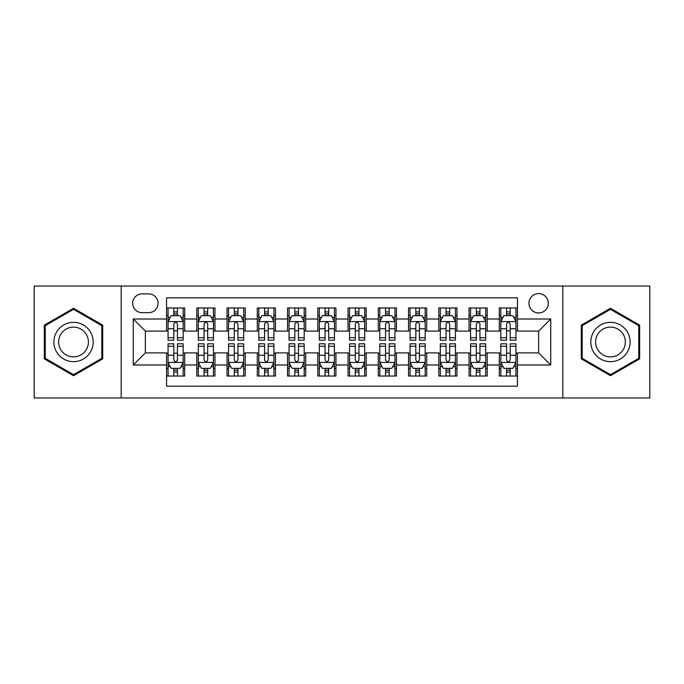 <?xml version="1.0" encoding="UTF-8"?>
<svg xmlns="http://www.w3.org/2000/svg" width="684" height="684" viewBox="0 0 684 684"><rect width="100%" height="100%" fill="white"/><g stroke="black" fill="none" stroke-linecap="round" stroke-linejoin="round"><path stroke-width="1.03" d="M538.633 293.598A9.679 9.679 0 0 0 528.946 303.277A9.679 9.679 0 0 0 538.633 312.956A9.679 9.679 0 0 0 548.311 303.277A9.679 9.679 0 0 0 538.633 293.598M562.829 397.96L649.8 397.96L649.8 286.04L562.829 286.04L562.829 397.96L121.171 397.96L121.171 286.04L34.2 286.04L34.2 397.96L121.171 397.96M517.455 307.971L499.303 307.971L499.303 319.009L487.205 319.009L487.205 331.107L499.303 331.107L499.303 319.009M487.205 319.009L487.205 307.971L469.053 307.971L469.053 319.009L456.955 319.009L456.955 331.107L469.053 331.107L469.053 319.009M456.955 319.009L456.955 307.971L438.803 307.971L438.803 319.009L426.705 319.009L426.705 331.107L438.803 331.107L438.803 319.009M426.705 319.009L426.705 307.971L408.553 307.971L408.553 319.009L396.455 319.009L396.455 331.107L408.553 331.107L408.553 319.009M396.455 319.009L396.455 307.971L378.303 307.971L378.303 319.009L366.197 319.009L366.197 331.107L378.303 331.107L378.303 319.009M366.197 319.009L366.197 307.971L348.053 307.971L348.053 319.009L335.947 319.009L335.947 331.107L348.053 331.107L348.053 319.009M335.947 319.009L335.947 307.971L317.803 307.971L317.803 319.009L305.697 319.009L305.697 331.107L317.803 331.107L317.803 319.009M305.697 319.009L305.697 307.971L287.545 307.971L287.545 319.009L275.447 319.009L275.447 331.107L287.545 331.107L287.545 319.009M275.447 319.009L275.447 307.971L257.295 307.971L257.295 319.009L245.197 319.009L245.197 331.107L257.295 331.107L257.295 319.009M245.197 319.009L245.197 307.971L227.045 307.971L227.045 319.009L214.947 319.009L214.947 331.107L227.045 331.107L227.045 319.009M214.947 319.009L214.947 307.971L196.795 307.971L196.795 331.107L184.697 331.107L184.697 307.971L166.545 307.971M166.545 376.029L184.697 376.029L184.697 352.893L196.795 352.893L196.795 376.029L214.947 376.029L214.947 352.893L227.045 352.893L227.045 364.991L214.947 364.991M227.045 364.991L227.045 376.029L245.197 376.029L245.197 352.893L257.295 352.893L257.295 364.991L245.197 364.991M257.295 364.991L257.295 376.029L275.447 376.029L275.447 352.893L287.545 352.893L287.545 364.991L275.447 364.991M287.545 364.991L287.545 376.029L305.697 376.029L305.697 352.893L317.803 352.893L317.803 364.991L305.697 364.991M317.803 364.991L317.803 376.029L335.947 376.029L335.947 352.893L348.053 352.893L348.053 364.991L335.947 364.991M348.053 364.991L348.053 376.029L366.197 376.029L366.197 352.893L378.303 352.893L378.303 364.991L366.197 364.991M378.303 364.991L378.303 376.029L396.455 376.029L396.455 352.893L408.553 352.893L408.553 364.991L396.455 364.991M408.553 364.991L408.553 376.029L426.705 376.029L426.705 352.893L438.803 352.893L438.803 364.991L426.705 364.991M438.803 364.991L438.803 376.029L456.955 376.029L456.955 352.893L469.053 352.893L469.053 364.991L456.955 364.991M469.053 364.991L469.053 376.029L487.205 376.029L487.205 352.893L499.303 352.893L499.303 364.991L487.205 364.991M142.041 312.656L148.702 312.656A9.379 9.379 0 0 0 158.072 303.277A9.379 9.379 0 0 0 148.702 293.898L142.041 293.898A9.379 9.379 0 0 0 132.662 303.277A9.379 9.379 0 0 0 142.041 312.656M562.829 286.04L121.171 286.04M517.455 319.009L517.455 297.831L166.545 297.831L166.545 331.107L145.367 331.107L145.367 352.893L166.545 352.893L166.545 386.169L517.455 386.169L517.455 352.893L538.633 352.893L538.633 331.107L517.455 331.107L517.455 319.009L550.731 319.009L550.731 364.991L517.455 364.991M166.545 364.991L133.269 364.991L133.269 319.009L166.545 319.009M499.303 364.991L499.303 376.029L517.455 376.029M166.545 315.529L168.059 315.529M173.804 315.529L177.438 315.529M183.184 315.529L184.697 315.529M166.545 330.808L168.059 330.808M173.804 330.808L177.438 330.808M183.184 330.808L184.697 330.808M166.545 353.192L168.059 353.192M173.804 353.192L177.438 353.192M183.184 353.192L184.697 353.192M166.545 368.471L168.059 368.471M173.804 368.471L177.438 368.471M183.184 368.471L184.697 368.471M196.795 330.808L198.309 330.808M204.054 330.808L207.688 330.808M213.434 330.808L214.947 330.808M196.795 315.529L198.309 315.529M204.054 315.529L207.688 315.529M213.434 315.529L214.947 315.529M196.795 353.192L198.309 353.192M204.054 353.192L207.688 353.192M213.434 353.192L214.947 353.192M196.795 368.471L198.309 368.471M204.054 368.471L207.688 368.471M213.434 368.471L214.947 368.471M227.045 353.192L228.559 353.192M234.304 353.192L237.938 353.192M243.684 353.192L245.197 353.192M227.045 368.471L228.559 368.471M234.304 368.471L237.938 368.471M243.684 368.471L245.197 368.471M227.045 315.529L228.559 315.529M234.304 315.529L237.938 315.529M243.684 315.529L245.197 315.529M227.045 330.808L228.559 330.808M234.304 330.808L237.938 330.808M243.684 330.808L245.197 330.808M257.295 353.192L258.808 353.192M264.563 353.192L268.188 353.192M273.933 353.192L275.447 353.192M257.295 368.471L258.808 368.471M264.563 368.471L268.188 368.471M273.933 368.471L275.447 368.471M257.295 315.529L258.808 315.529M264.563 315.529L268.188 315.529M273.933 315.529L275.447 315.529M257.295 330.808L258.808 330.808M264.563 330.808L268.188 330.808M273.933 330.808L275.447 330.808M287.545 353.192L289.058 353.192M294.813 353.192L298.438 353.192M304.183 353.192L305.697 353.192M287.545 368.471L289.058 368.471M294.813 368.471L298.438 368.471M304.183 368.471L305.697 368.471M287.545 315.529L289.058 315.529M294.813 315.529L298.438 315.529M304.183 315.529L305.697 315.529M287.545 330.808L289.058 330.808M294.813 330.808L298.438 330.808M304.183 330.808L305.697 330.808M317.803 353.192L319.308 353.192M325.062 353.192L328.688 353.192M334.433 353.192L335.947 353.192M317.803 368.471L319.308 368.471M325.062 368.471L328.688 368.471M334.433 368.471L335.947 368.471M317.803 315.529L319.308 315.529M325.062 315.529L328.688 315.529M334.433 315.529L335.947 315.529M317.803 330.808L319.308 330.808M325.062 330.808L328.688 330.808M334.433 330.808L335.947 330.808M348.053 353.192L349.567 353.192M355.312 353.192L358.938 353.192M364.692 353.192L366.197 353.192M348.053 368.471L349.567 368.471M355.312 368.471L358.938 368.471M364.692 368.471L366.197 368.471M348.053 315.529L349.567 315.529M355.312 315.529L358.938 315.529M364.692 315.529L366.197 315.529M348.053 330.808L349.567 330.808M355.312 330.808L358.938 330.808M364.692 330.808L366.197 330.808M378.303 353.192L379.817 353.192M385.562 353.192L389.187 353.192M394.942 353.192L396.455 353.192M378.303 368.471L379.817 368.471M385.562 368.471L389.187 368.471M394.942 368.471L396.455 368.471M378.303 315.529L379.817 315.529M385.562 315.529L389.187 315.529M394.942 315.529L396.455 315.529M378.303 330.808L379.817 330.808M385.562 330.808L389.187 330.808M394.942 330.808L396.455 330.808M408.553 353.192L410.067 353.192M415.812 353.192L419.437 353.192M425.192 353.192L426.705 353.192M408.553 368.471L410.067 368.471M415.812 368.471L419.437 368.471M425.192 368.471L426.705 368.471M408.553 315.529L410.067 315.529M415.812 315.529L419.437 315.529M425.192 315.529L426.705 315.529M408.553 330.808L410.067 330.808M415.812 330.808L419.437 330.808M425.192 330.808L426.705 330.808M438.803 353.192L440.316 353.192M446.062 353.192L449.696 353.192M455.441 353.192L456.955 353.192M438.803 368.471L440.316 368.471M446.062 368.471L449.696 368.471M455.441 368.471L456.955 368.471M438.803 315.529L440.316 315.529M446.062 315.529L449.696 315.529M455.441 315.529L456.955 315.529M438.803 330.808L440.316 330.808M446.062 330.808L449.696 330.808M455.441 330.808L456.955 330.808M469.053 353.192L470.566 353.192M476.312 353.192L479.946 353.192M485.691 353.192L487.205 353.192M469.053 368.471L470.566 368.471M476.312 368.471L479.946 368.471M485.691 368.471L487.205 368.471M469.053 315.529L470.566 315.529M476.312 315.529L479.946 315.529M485.691 315.529L487.205 315.529M469.053 330.808L470.566 330.808M476.312 330.808L479.946 330.808M485.691 330.808L487.205 330.808M499.303 353.192L500.816 353.192M506.562 353.192L510.196 353.192M515.941 353.192L517.455 353.192M499.303 368.471L500.816 368.471M506.562 368.471L510.196 368.471M515.941 368.471L517.455 368.471M499.303 315.529L500.816 315.529M506.562 315.529L510.196 315.529M515.941 315.529L517.455 315.529M499.303 330.808L500.816 330.808M506.562 330.808L510.196 330.808M515.941 330.808L517.455 330.808M145.367 331.107L133.269 319.009M145.367 352.893L133.269 364.991M550.731 319.009L538.633 331.107M550.731 364.991L538.633 352.893M73.53 375.704L102.72 358.852L102.72 325.148L73.53 308.296L44.332 325.148L44.332 358.852L73.53 375.704M639.668 325.148L610.47 308.296L581.28 325.148L581.28 358.852L610.47 375.704L639.668 358.852L639.668 325.148M177.438 311.904L173.804 311.904M183.184 337.716L177.438 337.716L177.438 340.187L183.184 340.187L183.184 321.728L180.157 315.683L171.085 315.683L168.059 321.728L168.059 340.187L173.804 340.187L173.804 337.716L168.059 337.716M168.059 321.728L168.059 307.971M183.184 321.728L183.184 307.971M173.804 315.683L173.804 307.971M177.438 307.971L177.438 315.683M177.438 337.716L177.438 324.002C176.224 321.668 175.018 321.668 173.804 324.002L173.804 337.716M173.804 372.096L177.438 372.096M168.059 346.284L173.804 346.284L173.804 343.813L168.059 343.813L168.059 362.272L171.085 368.317L180.157 368.317L183.184 362.272L183.184 343.813L177.438 343.813L177.438 346.284L183.184 346.284M183.184 362.272L183.184 376.029M168.059 362.272L168.059 376.029M177.438 368.317L177.438 376.029M173.804 376.029L173.804 368.317M173.804 346.284L173.804 359.998C175.018 362.332 176.224 362.332 177.438 359.998L177.438 346.284M73.53 322.335A19.665 19.665 0 0 0 53.865 342A19.665 19.665 0 0 0 73.53 361.665A19.665 19.665 0 0 0 93.186 342A19.665 19.665 0 0 0 73.53 322.335M73.53 327.114A14.886 14.886 0 0 0 58.636 342A14.886 14.886 0 0 0 73.53 356.886A14.886 14.886 0 0 0 88.416 342A14.886 14.886 0 0 0 73.53 327.114M101.813 358.331L73.53 374.661L45.238 358.331L45.238 325.669L73.53 309.339L101.813 325.669L101.813 358.331M593.447 332.168A19.665 19.665 0 0 0 600.646 359.032A19.665 19.665 0 0 0 627.502 351.832A19.665 19.665 0 0 0 620.303 324.968A19.665 19.665 0 0 0 593.447 332.168M597.585 334.553A14.886 14.886 0 0 0 603.031 354.893A14.886 14.886 0 0 0 623.363 349.447A14.886 14.886 0 0 0 617.917 329.107A14.886 14.886 0 0 0 597.585 334.553M638.762 325.669L638.762 358.331L610.47 374.661L582.187 358.331L582.187 325.669L610.47 309.339L638.762 325.669M207.688 311.904L204.054 311.904M213.434 337.716L207.688 337.716L207.688 340.187L213.434 340.187L213.434 321.728L210.407 315.683L201.335 315.683L198.309 321.728L198.309 340.187L204.054 340.187L204.054 337.716L198.309 337.716M198.309 321.728L198.309 307.971M213.434 321.728L213.434 307.971M204.054 315.683L204.054 307.971M207.688 307.971L207.688 315.683M207.688 337.716L207.688 324.002C206.482 321.668 205.268 321.668 204.054 324.002L204.054 337.716M237.938 311.904L234.304 311.904M243.684 337.716L237.938 337.716L237.938 340.187L243.684 340.187L243.684 321.728L240.657 315.683L231.585 315.683L228.559 321.728L228.559 340.187L234.304 340.187L234.304 337.716L228.559 337.716M228.559 321.728L228.559 307.971M243.684 321.728L243.684 307.971M234.304 315.683L234.304 307.971M237.938 307.971L237.938 315.683M237.938 337.716L237.938 324.002C236.732 321.668 235.518 321.668 234.304 324.002L234.304 337.716M268.188 311.904L264.563 311.904M273.933 337.716L268.188 337.716L268.188 340.187L273.933 340.187L273.933 321.728L270.915 315.683L261.835 315.683L258.808 321.728L258.808 340.187L264.563 340.187L264.563 337.716L258.808 337.716M258.808 321.728L258.808 307.971M273.933 321.728L273.933 307.971M264.563 315.683L264.563 307.971M268.188 307.971L268.188 315.683M268.188 337.716L268.188 324.002C266.982 321.668 265.768 321.668 264.563 324.002L264.563 337.716M298.438 311.904L294.813 311.904M304.183 337.716L298.438 337.716L298.438 340.187L304.183 340.187L304.183 321.728L301.165 315.683L292.085 315.683L289.058 321.728L289.058 340.187L294.813 340.187L294.813 337.716L289.058 337.716M289.058 321.728L289.058 307.971M304.183 321.728L304.183 307.971M294.813 315.683L294.813 307.971M298.438 307.971L298.438 315.683M298.438 337.716L298.438 324.002C297.232 321.668 296.018 321.668 294.813 324.002L294.813 337.716M204.054 372.096L207.688 372.096M198.309 346.284L204.054 346.284L204.054 343.813L198.309 343.813L198.309 362.272L201.335 368.317L210.407 368.317L213.434 362.272L213.434 343.813L207.688 343.813L207.688 346.284L213.434 346.284M213.434 362.272L213.434 376.029M198.309 362.272L198.309 376.029M207.688 368.317L207.688 376.029M204.054 376.029L204.054 368.317M204.054 346.284L204.054 359.998C205.268 362.332 206.474 362.332 207.688 359.998L207.688 346.284M234.304 372.096L237.938 372.096M228.559 346.284L234.304 346.284L234.304 343.813L228.559 343.813L228.559 362.272L231.585 368.317L240.657 368.317L243.684 362.272L243.684 343.813L237.938 343.813L237.938 346.284L243.684 346.284M243.684 362.272L243.684 376.029M228.559 362.272L228.559 376.029M237.938 368.317L237.938 376.029M234.304 376.029L234.304 368.317M234.304 346.284L234.304 359.998C235.518 362.332 236.724 362.332 237.938 359.998L237.938 346.284M264.563 372.096L268.188 372.096M258.808 346.284L264.563 346.284L264.563 343.813L258.808 343.813L258.808 362.272L261.835 368.317L270.915 368.317L273.933 362.272L273.933 343.813L268.188 343.813L268.188 346.284L273.933 346.284M273.933 362.272L273.933 376.029M258.808 362.272L258.808 376.029M268.188 368.317L268.188 376.029M264.563 376.029L264.563 368.317M264.563 346.284L264.563 359.998C265.768 362.332 266.974 362.332 268.188 359.998L268.188 346.284M294.813 372.096L298.438 372.096M289.058 346.284L294.813 346.284L294.813 343.813L289.058 343.813L289.058 362.272L292.085 368.317L301.165 368.317L304.183 362.272L304.183 343.813L298.438 343.813L298.438 346.284L304.183 346.284M304.183 362.272L304.183 376.029M289.058 362.272L289.058 376.029M298.438 368.317L298.438 376.029M294.813 376.029L294.813 368.317M294.813 346.284L294.813 359.998C296.018 362.332 297.224 362.332 298.438 359.998L298.438 346.284M328.688 311.904L325.062 311.904M334.433 337.716L328.688 337.716L328.688 340.187L334.433 340.187L334.433 321.728L331.415 315.683L322.335 315.683L319.308 321.728L319.308 340.187L325.062 340.187L325.062 337.716L319.308 337.716M319.308 321.728L319.308 307.971M334.433 321.728L334.433 307.971M325.062 315.683L325.062 307.971M328.688 307.971L328.688 315.683M328.688 337.716L328.688 324.002C327.482 321.668 326.268 321.668 325.062 324.002L325.062 337.716M325.062 372.096L328.688 372.096M319.308 346.284L325.062 346.284L325.062 343.813L319.308 343.813L319.308 362.272L322.335 368.317L331.415 368.317L334.433 362.272L334.433 343.813L328.688 343.813L328.688 346.284L334.433 346.284M334.433 362.272L334.433 376.029M319.308 362.272L319.308 376.029M328.688 368.317L328.688 376.029M325.062 376.029L325.062 368.317M325.062 346.284L325.062 359.998C326.268 362.332 327.482 362.332 328.688 359.998L328.688 346.284M358.938 311.904L355.312 311.904M364.692 337.716L358.938 337.716L358.938 340.187L364.692 340.187L364.692 321.728L361.665 315.683L352.585 315.683L349.567 321.728L349.567 340.187L355.312 340.187L355.312 337.716L349.567 337.716M349.567 321.728L349.567 307.971M364.692 321.728L364.692 307.971M355.312 315.683L355.312 307.971M358.938 307.971L358.938 315.683M358.938 337.716L358.938 324.002C357.732 321.668 356.518 321.668 355.312 324.002L355.312 337.716M355.312 372.096L358.938 372.096M349.567 346.284L355.312 346.284L355.312 343.813L349.567 343.813L349.567 362.272L352.585 368.317L361.665 368.317L364.692 362.272L364.692 343.813L358.938 343.813L358.938 346.284L364.692 346.284M364.692 362.272L364.692 376.029M349.567 362.272L349.567 376.029M358.938 368.317L358.938 376.029M355.312 376.029L355.312 368.317M355.312 346.284L355.312 359.998C356.518 362.332 357.732 362.332 358.938 359.998L358.938 346.284M389.187 311.904L385.562 311.904M394.942 337.716L389.187 337.716L389.187 340.187L394.942 340.187L394.942 321.728L391.915 315.683L382.835 315.683L379.817 321.728L379.817 340.187L385.562 340.187L385.562 337.716L379.817 337.716M379.817 321.728L379.817 307.971M394.942 321.728L394.942 307.971M385.562 315.683L385.562 307.971M389.187 307.971L389.187 315.683M389.187 337.716L389.187 324.002C387.982 321.668 386.776 321.668 385.562 324.002L385.562 337.716M385.562 372.096L389.187 372.096M379.817 346.284L385.562 346.284L385.562 343.813L379.817 343.813L379.817 362.272L382.835 368.317L391.915 368.317L394.942 362.272L394.942 343.813L389.187 343.813L389.187 346.284L394.942 346.284M394.942 362.272L394.942 376.029M379.817 362.272L379.817 376.029M389.187 368.317L389.187 376.029M385.562 376.029L385.562 368.317M385.562 346.284L385.562 359.998C386.768 362.332 387.982 362.332 389.187 359.998L389.187 346.284M419.437 311.904L415.812 311.904M425.192 337.716L419.437 337.716L419.437 340.187L425.192 340.187L425.192 321.728L422.165 315.683L413.085 315.683L410.067 321.728L410.067 340.187L415.812 340.187L415.812 337.716L410.067 337.716M410.067 321.728L410.067 307.971M425.192 321.728L425.192 307.971M415.812 315.683L415.812 307.971M419.437 307.971L419.437 315.683M419.437 337.716L419.437 324.002C418.232 321.668 417.026 321.668 415.812 324.002L415.812 337.716M415.812 372.096L419.437 372.096M410.067 346.284L415.812 346.284L415.812 343.813L410.067 343.813L410.067 362.272L413.085 368.317L422.165 368.317L425.192 362.272L425.192 343.813L419.437 343.813L419.437 346.284L425.192 346.284M425.192 362.272L425.192 376.029M410.067 362.272L410.067 376.029M419.437 368.317L419.437 376.029M415.812 376.029L415.812 368.317M415.812 346.284L415.812 359.998C417.018 362.332 418.232 362.332 419.437 359.998L419.437 346.284M449.696 311.904L446.062 311.904M455.441 337.716L449.696 337.716L449.696 340.187L455.441 340.187L455.441 321.728L452.415 315.683L443.343 315.683L440.316 321.728L440.316 340.187L446.062 340.187L446.062 337.716L440.316 337.716M440.316 321.728L440.316 307.971M455.441 321.728L455.441 307.971M446.062 315.683L446.062 307.971M449.696 307.971L449.696 315.683M449.696 337.716L449.696 324.002C448.482 321.668 447.276 321.668 446.062 324.002L446.062 337.716M479.946 311.904L476.312 311.904M485.691 337.716L479.946 337.716L479.946 340.187L485.691 340.187L485.691 321.728L482.665 315.683L473.593 315.683L470.566 321.728L470.566 340.187L476.312 340.187L476.312 337.716L470.566 337.716M470.566 321.728L470.566 307.971M485.691 321.728L485.691 307.971M476.312 315.683L476.312 307.971M479.946 307.971L479.946 315.683M479.946 337.716L479.946 324.002C478.732 321.668 477.526 321.668 476.312 324.002L476.312 337.716M446.062 372.096L449.696 372.096M440.316 346.284L446.062 346.284L446.062 343.813L440.316 343.813L440.316 362.272L443.343 368.317L452.415 368.317L455.441 362.272L455.441 343.813L449.696 343.813L449.696 346.284L455.441 346.284M455.441 362.272L455.441 376.029M440.316 362.272L440.316 376.029M449.696 368.317L449.696 376.029M446.062 376.029L446.062 368.317M446.062 346.284L446.062 359.998C447.268 362.332 448.482 362.332 449.696 359.998L449.696 346.284M476.312 372.096L479.946 372.096M470.566 346.284L476.312 346.284L476.312 343.813L470.566 343.813L470.566 362.272L473.593 368.317L482.665 368.317L485.691 362.272L485.691 343.813L479.946 343.813L479.946 346.284L485.691 346.284M485.691 362.272L485.691 376.029M470.566 362.272L470.566 376.029M479.946 368.317L479.946 376.029M476.312 376.029L476.312 368.317M476.312 346.284L476.312 359.998C477.517 362.332 478.732 362.332 479.946 359.998L479.946 346.284M510.196 311.904L506.562 311.904M515.941 337.716L510.196 337.716L510.196 340.187L515.941 340.187L515.941 321.728L512.914 315.683L503.843 315.683L500.816 321.728L500.816 340.187L506.562 340.187L506.562 337.716L500.816 337.716M500.816 321.728L500.816 307.971M515.941 321.728L515.941 307.971M506.562 315.683L506.562 307.971M510.196 307.971L510.196 315.683M510.196 337.716L510.196 324.002C508.981 321.668 507.776 321.668 506.562 324.002L506.562 337.716M506.562 372.096L510.196 372.096M500.816 346.284L506.562 346.284L506.562 343.813L500.816 343.813L500.816 362.272L503.843 368.317L512.914 368.317L515.941 362.272L515.941 343.813L510.196 343.813L510.196 346.284L515.941 346.284M515.941 362.272L515.941 376.029M500.816 362.272L500.816 376.029M510.196 368.317L510.196 376.029M506.562 376.029L506.562 368.317M506.562 346.284L506.562 359.998C507.776 362.332 508.981 362.332 510.196 359.998L510.196 346.284M196.795 364.991L184.697 364.991M196.795 319.009L184.697 319.009M183.107 321.583L168.136 321.583M168.059 317.35L170.248 317.35M180.995 317.35L183.184 317.35M173.804 328.748L168.059 328.748M183.184 328.748L177.438 328.748M177.438 313.828L173.804 313.828M168.136 362.417L183.107 362.417M183.184 366.65L180.995 366.65M170.248 366.65L168.059 366.65M177.438 355.252L183.184 355.252M168.059 355.252L173.804 355.252M173.804 370.172L177.438 370.172M213.357 321.583L198.386 321.583M198.309 317.35L200.506 317.35M211.245 317.35L213.434 317.35M204.054 328.748L198.309 328.748M213.434 328.748L207.688 328.748M207.688 313.828L204.054 313.828M243.607 321.583L228.636 321.583M228.559 317.35L230.756 317.35M241.495 317.35L243.684 317.35M234.304 328.748L228.559 328.748M243.684 328.748L237.938 328.748M237.938 313.828L234.304 313.828M273.856 321.583L258.885 321.583M258.808 317.35L261.006 317.35M271.745 317.35L273.933 317.35M264.563 328.748L258.808 328.748M273.933 328.748L268.188 328.748M268.188 313.828L264.563 313.828M304.115 321.583L289.135 321.583M289.058 317.35L291.256 317.35M301.995 317.35L304.183 317.35M294.813 328.748L289.058 328.748M304.183 328.748L298.438 328.748M298.438 313.828L294.813 313.828M198.386 362.417L213.357 362.417M213.434 366.65L211.245 366.65M200.506 366.65L198.309 366.65M207.688 355.252L213.434 355.252M198.309 355.252L204.054 355.252M204.054 370.172L207.688 370.172M228.636 362.417L243.607 362.417M243.684 366.65L241.495 366.65M230.756 366.65L228.559 366.65M237.938 355.252L243.684 355.252M228.559 355.252L234.304 355.252M234.304 370.172L237.938 370.172M258.885 362.417L273.856 362.417M273.933 366.65L271.745 366.65M261.006 366.65L258.808 366.65M268.188 355.252L273.933 355.252M258.808 355.252L264.563 355.252M264.563 370.172L268.188 370.172M289.135 362.417L304.115 362.417M304.183 366.65L301.995 366.65M291.256 366.65L289.058 366.65M298.438 355.252L304.183 355.252M289.058 355.252L294.813 355.252M294.813 370.172L298.438 370.172M334.365 321.583L319.385 321.583M319.308 317.35L321.506 317.35M332.244 317.35L334.433 317.35M325.062 328.748L319.308 328.748M334.433 328.748L328.688 328.748M328.688 313.828L325.062 313.828M319.385 362.417L334.365 362.417M334.433 366.65L332.244 366.65M321.506 366.65L319.308 366.65M328.688 355.252L334.433 355.252M319.308 355.252L325.062 355.252M325.062 370.172L328.688 370.172M364.615 321.583L349.635 321.583M349.567 317.35L351.756 317.35M362.494 317.35L364.692 317.35M355.312 328.748L349.567 328.748M364.692 328.748L358.938 328.748M358.938 313.828L355.312 313.828M349.635 362.417L364.615 362.417M364.692 366.65L362.494 366.65M351.756 366.65L349.567 366.65M358.938 355.252L364.692 355.252M349.567 355.252L355.312 355.252M355.312 370.172L358.938 370.172M394.865 321.583L379.885 321.583M379.817 317.35L382.005 317.35M392.744 317.35L394.942 317.35M385.562 328.748L379.817 328.748M394.942 328.748L389.187 328.748M389.187 313.828L385.562 313.828M379.885 362.417L394.865 362.417M394.942 366.65L392.744 366.65M382.005 366.65L379.817 366.65M389.187 355.252L394.942 355.252M379.817 355.252L385.562 355.252M385.562 370.172L389.187 370.172M425.115 321.583L410.143 321.583M410.067 317.35L412.255 317.35M422.994 317.35L425.192 317.35M415.812 328.748L410.067 328.748M425.192 328.748L419.437 328.748M419.437 313.828L415.812 313.828M410.143 362.417L425.115 362.417M425.192 366.65L422.994 366.65M412.255 366.65L410.067 366.65M419.437 355.252L425.192 355.252M410.067 355.252L415.812 355.252M415.812 370.172L419.437 370.172M455.364 321.583L440.393 321.583M440.316 317.35L442.505 317.35M453.244 317.35L455.441 317.35M446.062 328.748L440.316 328.748M455.441 328.748L449.696 328.748M449.696 313.828L446.062 313.828M485.614 321.583L470.643 321.583M470.566 317.35L472.755 317.35M483.494 317.35L485.691 317.35M476.312 328.748L470.566 328.748M485.691 328.748L479.946 328.748M479.946 313.828L476.312 313.828M440.393 362.417L455.364 362.417M455.441 366.65L453.244 366.65M442.505 366.65L440.316 366.65M449.696 355.252L455.441 355.252M440.316 355.252L446.062 355.252M446.062 370.172L449.696 370.172M470.643 362.417L485.614 362.417M485.691 366.65L483.494 366.65M472.755 366.65L470.566 366.65M479.946 355.252L485.691 355.252M470.566 355.252L476.312 355.252M476.312 370.172L479.946 370.172M515.864 321.583L500.893 321.583M500.816 317.35L503.005 317.35M513.752 317.35L515.941 317.35M506.562 328.748L500.816 328.748M515.941 328.748L510.196 328.748M510.196 313.828L506.562 313.828M500.893 362.417L515.864 362.417M515.941 366.65L513.752 366.65M503.005 366.65L500.816 366.65M510.196 355.252L515.941 355.252M500.816 355.252L506.562 355.252M506.562 370.172L510.196 370.172"/></g></svg>

